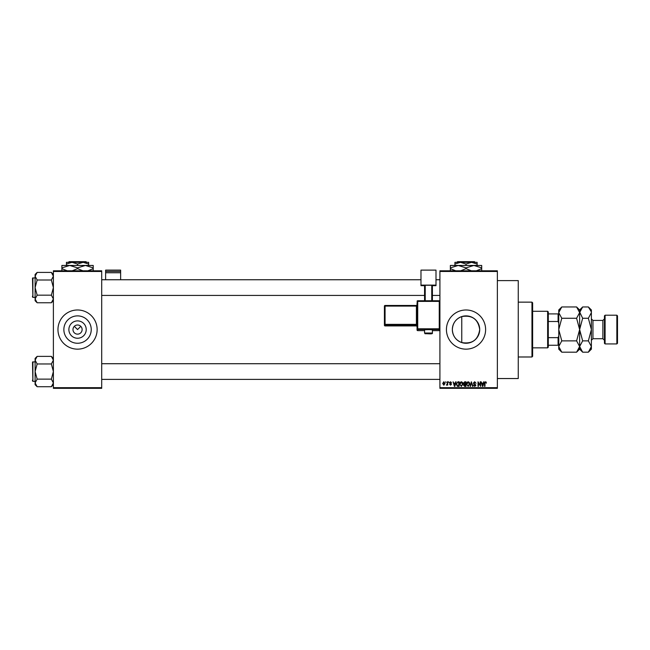 <?xml version="1.0" encoding="UTF-8"?>
<svg xmlns="http://www.w3.org/2000/svg" width="650" height="650" viewBox="0 0 650 650"><rect width="100%" height="100%" fill="white"/><g stroke="black" fill="none" stroke-linecap="round" stroke-linejoin="round"><path stroke-width="0.97" d="M86.222 329.566A8.669 8.669 0 0 1 77.553 338.244A8.669 8.669 0 0 1 68.876 329.566A8.669 8.669 0 0 1 77.553 320.897A8.669 8.669 0 0 1 86.222 329.566M72.979 329.566A4.566 4.566 0 0 0 77.553 334.141A4.566 4.566 0 0 0 82.119 329.566A4.566 4.566 0 0 0 77.553 325A4.566 4.566 0 0 0 72.979 329.566M63.862 329.566A13.682 13.682 0 0 0 77.553 343.257A13.682 13.682 0 0 0 91.236 329.566A13.682 13.682 0 0 0 77.553 315.884A13.682 13.682 0 0 0 63.862 329.566M57.964 329.566A19.589 19.589 0 0 0 77.553 349.156A19.589 19.589 0 0 0 97.134 329.566A19.589 19.589 0 0 0 77.553 309.985A19.589 19.589 0 0 0 57.964 329.566M461.768 342.574C455.845 340.308 452.709 335.977 452.343 329.566C452.717 323.156 455.861 318.817 461.768 316.566C472.16 314.876 478.14 319.207 479.708 329.566C478.14 339.934 472.16 344.273 461.768 342.574L461.768 316.566M479.708 329.566A13.682 13.682 0 0 1 466.026 343.257A13.682 13.682 0 0 1 452.343 329.566A13.682 13.682 0 0 1 466.026 315.884A13.682 13.682 0 0 1 479.708 329.566M446.436 329.566A19.589 19.589 0 0 0 466.026 349.156A19.589 19.589 0 0 0 485.615 329.566A19.589 19.589 0 0 0 466.026 309.985A19.589 19.589 0 0 0 446.436 329.566M497.364 280.605L518.261 280.605L518.261 378.536L497.364 378.536M74.319 326.341L77.553 329.566L80.779 326.341M497.364 271.464L439.912 271.464L439.912 270.806L497.364 270.806L497.364 388.334L439.912 388.334L439.912 387.676L497.364 387.676M445.608 381.802L446.022 382.452L445.608 381.802M448.459 381.802L448.874 382.452L448.459 381.802M455.683 381.802L456.113 381.802L454.854 386.376L454.415 386.376L453.091 381.802L453.879 383.167L455.317 383.167L455.683 381.802M462.532 382.46L462.938 384.028L461.337 386.433L459.737 384.085L460.151 382.444L461.337 381.745L462.532 382.46M469.357 382.46L469.763 384.028L468.163 386.433L466.562 384.085L466.976 382.444L468.163 381.745L469.357 382.46M474.679 381.745L476.06 383.289L474.646 382.281L473.801 383.061L475.938 385.182L474.76 386.433L473.509 385.068L474.744 385.897L475.394 384.702L474.021 384.158L473.387 383.069L474.679 381.745M483.698 381.802L484.128 381.802L482.869 386.376L482.43 386.376L481.106 381.802L481.894 383.167L483.332 383.167L483.698 381.802M439.912 271.464L439.912 387.676M486.135 382.062L486.387 383.167L485.469 382.281L485.022 382.623L484.965 386.376L484.543 386.376L484.543 383.273L485.485 381.745L486.135 382.062M480.212 381.802L480.626 381.802L480.626 386.376L478.433 382.712L478.433 386.376L478.018 386.376L478.018 381.802L480.212 385.458L480.212 381.802M471.348 381.802L472.989 386.376L472.558 386.376L471.575 382.338L470.478 386.376L470.039 386.376L471.348 381.802M464.677 381.802L465.969 381.802L465.969 386.376L464.677 386.376L463.531 385.223L463.986 384.264L463.418 383.142L464.677 381.802M457.925 381.802L459.144 381.802L459.144 386.376L457.324 386.287L456.349 384.109L457.925 381.802M450.531 381.745L451.547 382.809L450.499 382.216L449.938 382.736L451.482 384.239L450.548 385.182L449.589 384.239L450.531 384.711L451.067 384.304L449.524 382.817L450.531 381.745M447.273 381.802L447.688 381.802L447.688 385.125L447.273 384.597L446.777 385.182L446.379 385.011L447.192 384.207L447.273 381.802M443.861 381.745L445.014 383.467L443.861 385.182L442.699 383.5L443.861 381.745M101.709 388.334L53.389 388.334L53.389 387.676L101.709 387.676L101.709 388.334M101.709 271.464L53.389 271.464L53.389 270.806L101.709 270.806L101.709 387.676M53.389 271.464L53.389 387.676M482.804 385.036L483.194 383.703L482.04 383.703L482.617 385.897L482.804 385.036M468.154 385.897L469.349 384.02L468.163 382.281L466.976 384.093L467.155 385.133L468.154 385.897M465.554 385.84L465.554 384.475L464.336 384.516L463.946 385.149L465.554 385.84M465.554 383.939L465.554 382.338L464.238 382.395L463.832 383.142L465.554 383.939M461.329 385.897L462.524 384.02L461.337 382.281L460.151 384.093L460.33 385.133L461.329 385.897M458.729 385.84L458.729 382.338L457.982 382.338L456.934 383.004L456.771 384.118L457.397 385.751L458.729 385.84M454.789 385.036L455.179 383.703L454.025 383.703L454.602 385.897L454.789 385.036M443.869 384.711L444.6 383.467L443.844 382.216L443.113 383.467L443.869 384.711M531.968 302.144L532.626 302.803L532.626 356.338L531.968 356.988L531.968 302.144L518.261 302.144M53.389 300.731L51.358 302.762L37.148 302.762L35.108 298.967L37.148 295.173L35.108 287.592L37.148 280.004L35.108 276.209L37.148 272.415L35.108 274.446L35.108 300.731L37.148 302.762M32.5 279.102L32.89 277.794L32.89 297.383L32.5 278.184L35.108 277.794M32.89 297.383L35.108 297.383M53.389 274.446L51.358 272.415L37.148 272.415M51.358 272.415L53.389 276.209L51.358 280.004L37.148 280.004M51.358 280.004L53.389 287.592L51.358 295.173L37.148 295.173M51.358 295.173L53.389 298.967L51.358 302.762M547.641 347.848L547.641 311.285L548.291 311.943L548.291 347.197L547.641 347.848L532.626 347.848M547.641 311.285L532.626 311.285M558.74 345.239L558.09 345.239L558.09 337.642L558.74 336.099M548.291 345.239L558.09 345.239M548.291 313.901L558.74 313.901M548.291 337.642L558.09 337.642M558.74 323.042L558.09 321.498L558.09 313.901M548.291 321.498L558.09 321.498M32.5 296.993L32.5 296.075M53.389 384.694L51.358 386.726L37.148 386.726L35.108 382.931L37.148 379.137L35.108 371.548L37.148 363.967L35.108 360.173L37.148 356.379L35.108 358.41L35.108 384.694L37.148 386.726M32.5 363.066L32.89 361.757L32.89 381.347L32.5 362.148L35.108 361.757M32.89 381.347L35.108 381.347M53.389 358.41L51.358 356.379L37.148 356.379M51.358 356.379L53.389 360.173L51.358 363.967L37.148 363.967M51.358 363.967L53.389 371.548L51.358 379.137L37.148 379.137M51.358 379.137L53.389 382.931L51.358 386.726M32.5 380.957L32.5 380.039M605.093 343.931L604.443 343.281L604.443 315.859L605.093 315.209L605.093 343.931L616.85 343.931L616.85 315.209L605.093 315.209M616.85 315.209L617.5 315.859L617.5 343.281L616.85 343.931M559.585 309.701L558.805 311.829M576.599 306.954L579.629 312.609L579.629 309.985L576.599 306.954L561.771 306.954L558.74 312.609L561.771 318.264L576.599 318.264L579.629 329.566L576.599 340.876L561.771 340.876L558.74 329.566L561.771 318.264M576.599 318.264L579.629 312.609L579.629 329.566L582.66 318.264L579.572 311.829M576.599 340.876L579.629 346.531L576.599 352.186L561.771 352.186L558.74 346.531L561.771 340.876M578.784 349.44L579.572 347.311M561.771 306.954L558.74 309.985L558.805 347.311M591.321 311.829L588.356 306.954L591.386 309.985L591.386 346.531L588.356 352.186L582.66 352.186L579.629 346.531L582.66 340.876L579.629 329.566L579.629 349.156L576.599 352.186M558.74 346.531L558.74 349.156L561.771 352.186M580.474 309.701L579.629 312.504M579.629 312.609L582.66 306.954L588.356 306.954M579.629 346.531L579.694 347.311M591.386 312.609L588.356 318.264L591.386 329.566L588.356 340.876L591.386 346.531L591.386 349.156L588.356 352.186M590.541 349.44L591.321 347.311M588.356 340.876L582.66 340.876M588.356 318.264L582.66 318.264M120.64 271.408L120.64 270.116L105.625 270.116L105.625 271.408L120.64 271.408L120.64 279.752M120.64 272.756L105.625 272.756L105.625 279.752M105.625 272.756L105.625 271.408M428.488 329.631L424.564 329.769L424.564 333.027L432.404 333.027L432.404 329.769L428.488 329.631M439.254 330.623A0.65 0.65 0 0 0 439.912 329.964A0.65 0.65 180 0 1 439.254 330.623L432.404 330.623L439.254 330.623L439.254 329.469L417.714 329.469L417.714 330.623A0.65 0.65 180 0 1 417.056 329.964L417.056 302.567M417.056 305.687L417.056 304.809A0.65 0.65 180 0 1 416.406 305.459L416.406 306.093L385.068 306.093L385.068 324.366L416.406 324.366L416.406 306.093L417.056 306.069L417.056 304.809L416.406 305.459L385.068 305.459A0.65 0.65 -0 0 0 384.418 306.118L385.068 306.093L385.068 305.459A0.65 0.65 0 0 0 384.418 306.118L384.418 324.382A0.65 0.65 -0 0 0 385.068 325.041L385.068 325.918L416.406 325.918L416.406 325.041L385.068 325.041L385.068 324.366L384.418 324.382L384.418 325.26A0.65 0.65 -0 0 0 385.068 325.918L416.406 325.918A0.65 0.65 180 0 1 417.056 326.568L416.406 325.918M417.056 325.309L417.056 307.036M435.996 285.123L420.981 285.123L420.981 270.116L435.996 270.116L435.996 285.675L432.404 285.675M424.564 285.675L420.981 285.675L420.981 285.123M424.564 300.755L424.564 285.285L425.222 285.261L425.222 300.755M431.746 300.755L431.746 285.261L425.222 285.261M431.746 285.261L432.404 285.285L432.404 300.755M457.567 261.666L456.909 262.324L457.567 261.666L474.492 261.666L475.142 262.324L474.492 261.666M456.909 262.324L460.476 262.324L466.026 264.038L466.026 265.452M454.927 264.038L460.476 262.324L454.927 262.324L454.927 265.452M466.026 264.038L471.575 262.324L477.124 264.038L477.124 265.452M477.124 264.038L477.124 262.324L460.476 262.324M455.707 270.806L450.361 268.645L450.361 265.452L481.699 265.452L481.699 268.645L476.352 270.806M450.361 268.645L450.361 271.066M450.361 267.881L458.193 265.452L466.026 267.881L466.026 268.645L460.679 270.806M466.026 267.881L473.858 265.452L481.699 267.881M471.38 270.806L466.026 268.645M481.699 271.066L481.699 268.645M69.087 261.666L68.437 262.324L69.087 261.666L86.011 261.666L86.669 262.324L86.011 261.666M68.437 262.324L72.004 262.324L77.553 264.038L77.553 265.452M77.553 264.038L83.103 262.324L86.669 262.324M66.454 264.038L72.004 262.324L66.454 262.324L66.454 265.452M72.004 262.324L83.103 262.324L88.652 264.038L88.652 265.452M88.652 264.038L88.652 262.324L83.103 262.324M67.226 270.806L61.88 268.645L61.88 265.452L93.218 265.452L93.218 268.645L87.872 270.806M61.88 268.645L61.88 271.066M61.88 267.881L69.712 265.452L77.553 267.881L77.553 268.645L72.207 270.806M77.553 267.881L85.386 265.452L93.218 267.881M82.899 270.806L77.553 268.645M93.218 271.066L93.218 268.645M604.443 340.275L602.875 338.707L602.875 320.426L592.954 320.426L592.954 338.707L591.386 340.275M439.254 301.389L417.714 301.389L417.714 328.794L439.254 328.794L439.254 301.389L439.912 301.413A0.65 0.65 0 0 0 439.254 300.755A0.65 0.65 180 0 1 439.912 301.413M417.714 330.623L424.564 330.623L417.714 330.623A0.65 0.65 0 0 1 417.056 329.964M417.714 300.755L439.254 300.755L417.714 300.755A0.65 0.65 0 0 0 417.056 301.413L417.714 301.389L417.714 300.755A0.65 0.65 0 0 0 417.056 301.413M417.056 324.342L416.406 324.366L416.406 325.041A0.65 0.65 180 0 1 417.056 325.691M417.056 328.811A0.65 0.65 -0 0 0 417.714 329.469L417.714 328.794L417.056 328.811M439.254 329.469A0.65 0.65 0 0 0 439.912 328.811L439.254 328.794M439.262 328.794L439.262 329.469M439.262 300.755L439.262 301.389M531.968 356.988L518.261 356.988M439.912 279.752L435.996 279.752M420.981 279.752L101.709 279.752M439.912 295.425L432.404 295.425M424.564 295.425L101.709 295.425M101.709 379.389L439.912 379.389M101.709 363.716L439.912 363.716M579.629 309.985L582.66 306.954M579.629 349.156L582.66 352.186M602.875 338.707L592.954 338.707M602.875 320.426L604.443 318.866M592.954 320.426L591.386 318.866M424.564 333.027C425.766 334.197 423.426 333.507 428.488 333.799C431.446 334.002 432.754 333.743 432.404 333.027M384.418 325.26A0.65 0.65 0 0 0 385.068 325.918M385.068 305.459L416.406 305.459"/></g></svg>
